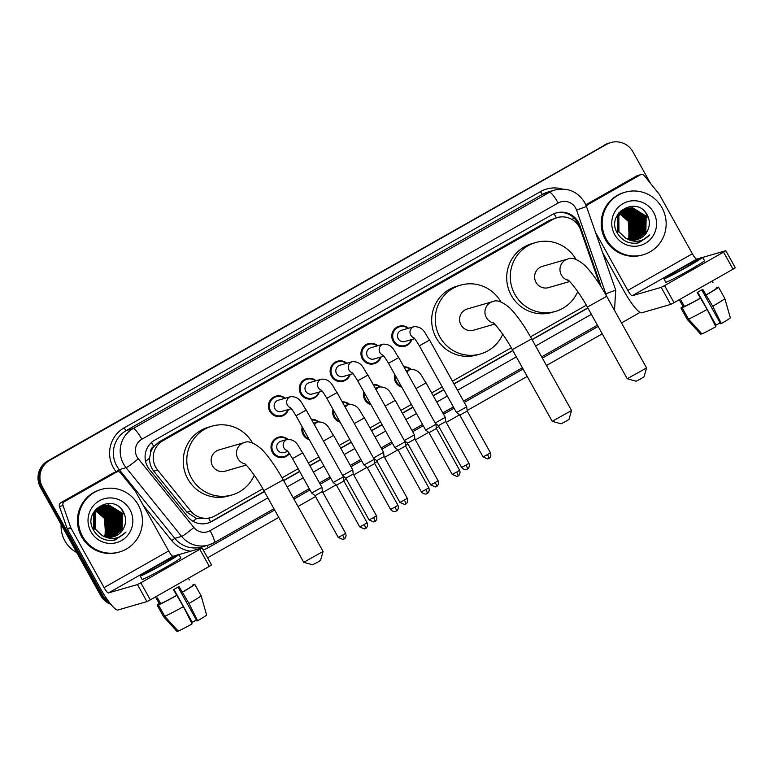 <?xml version="1.0" encoding="UTF-8"?>
<svg xmlns="http://www.w3.org/2000/svg" width="774" height="774" viewBox="0 0 774 774"><rect width="100%" height="100%" fill="white"/><g stroke="black" fill="none" stroke-linecap="round" stroke-linejoin="round"><path stroke-width="1.16" d="M401.851 387.261A10.42 10.226 -106.1 0 1 394.721 374.442M371.017 404.754A10.42 10.226 -106.1 0 1 363.886 391.934M340.192 422.256A10.42 10.226 -106.1 0 1 333.052 409.427M309.358 439.748A10.42 10.226 -106.1 0 1 302.218 426.929M289.428 453.622A10.42 10.226 -106.1 0 1 272.361 452.306A10.42 10.226 -106.1 0 1 287.783 439.284M288.46 409.494A10.42 10.226 -106.1 0 1 269.807 411.265A10.42 10.226 -106.1 0 1 285.209 398.233M319.294 391.992A10.42 10.226 -106.1 0 1 300.641 393.763A10.42 10.226 -106.1 0 1 316.044 380.731M411.797 339.505A10.42 10.226 -106.1 0 1 393.144 341.276A10.42 10.226 -106.1 0 1 408.546 328.244M380.963 356.998A10.42 10.226 -106.1 0 1 362.309 358.778A10.42 10.226 -106.1 0 1 377.712 345.736M350.129 374.5A10.42 10.226 -106.1 0 1 331.475 376.27A10.42 10.226 -106.1 0 1 346.878 363.238M599.037 283.603A19.534 19.176 73.9 0 0 598.138 279.946L580.674 230.013A19.534 19.176 73.9 0 0 553.091 219.323L162.946 440.706A19.534 19.176 73.9 0 0 157.644 470.05L190.81 511.082A19.534 19.176 73.9 0 0 215.104 515.842L262.812 488.771M150.524 452.819A19.534 19.176 -106.1 0 1 154.007 446.279L153.716 446.443A6.511 6.395 73.9 0 0 150.524 452.819L149.614 458.14C149.411 463.007 150.795 467.351 153.765 471.173L186.931 512.204L196.586 518.532L207.451 518.59L211.041 517.554M557.154 217.61L549.501 220.358L159.357 441.741L154.007 446.279M282.075 477.839L298.145 468.715M308.342 462.929L318.917 456.931M339.176 445.437L349.751 439.438M370.011 427.935L380.585 421.936M400.845 410.443L411.42 404.444M431.679 392.95L442.254 386.942M452.451 381.156L511.266 347.787M530.519 336.854L586.286 305.217M403.922 366.876A10.42 10.226 -106.1 0 1 411.12 369.304M373.087 384.368A10.42 10.226 -106.1 0 1 380.286 386.797M342.253 401.87A10.42 10.226 -106.1 0 1 349.451 404.289M311.429 419.363A10.42 10.226 -106.1 0 1 318.617 421.791M600.73 286.254A19.534 19.176 73.9 0 0 599.85 282.733L579.774 225.302A19.534 19.176 73.9 0 0 552.181 214.621L154.8 440.106A19.534 19.176 73.9 0 0 149.498 469.46L187.637 516.635A19.534 19.176 73.9 0 0 211.931 521.405L264.408 491.616M555.771 213.043A19.534 19.176 -106.1 0 1 578.817 225.582L579.281 226.917M108.911 601.814A19.534 19.176 -106.1 0 1 102.555 594.954L42.435 486.933A19.534 19.176 -106.1 0 1 49.633 460.404L606.758 144.264A19.534 19.176 -106.1 0 1 632.948 151.849L650.508 183.39M640.03 312.406L621.503 322.922M602.24 333.855L546.473 365.492M527.22 376.425L467.157 410.51M459.456 414.874L446.211 422.391M438.848 426.571L436.323 428.003M428.622 432.366L415.377 439.893M408.014 444.073L405.489 445.505M397.788 449.868L384.543 457.386M377.18 461.565L374.655 462.997M366.953 467.361L353.708 474.878M346.346 479.058L343.82 480.49M336.119 484.863L322.874 492.38M315.511 496.56L298.029 506.477M278.766 517.409L207.577 557.802M110.876 604.339A19.534 19.176 -106.1 0 1 100.649 595.506L40.519 487.485A19.534 19.176 -106.1 0 1 47.727 460.956L605.81 144.544A19.534 19.176 -106.1 0 1 609.873 142.832A19.534 19.176 -106.1 0 0 605.81 144.544L48.685 460.685L606.758 144.264M40.519 487.485L41.477 487.214A19.534 19.176 -106.1 0 1 48.685 460.685A19.534 19.176 -106.1 0 0 41.477 487.214L101.597 595.235L41.477 487.214L42.435 486.933M110.024 603.285A19.534 19.176 -106.1 0 1 101.597 595.235A19.534 19.176 -106.1 0 0 110.024 603.285M283.671 480.693L299.741 471.569M309.939 465.784L320.504 459.785M340.773 448.291L351.338 442.293M371.607 430.799L382.172 424.8M402.441 413.297L413.006 407.298M433.276 395.804L443.841 389.806M454.038 384.02L512.862 350.632M532.125 339.709L587.892 308.062M264.302 491.413L210.973 521.676A19.534 19.176 -106.1 0 1 207.384 523.243M587.776 307.858L532.009 339.505M512.756 350.438L453.922 383.817M443.734 389.603L433.159 395.601M412.9 407.095L402.325 413.093M382.066 424.597L371.491 430.596M351.232 442.089L340.657 448.088M320.397 459.582L309.823 465.59M299.625 471.376L283.555 480.49M598.979 283.236A19.534 19.176 -106.1 0 1 599.153 283.777M604.852 144.825A19.534 19.176 -106.1 0 1 608.915 143.113L610.821 142.551M585.918 205.081L588.192 204.423L640.233 174.895L636.654 175.93A3.26 3.193 -106.1 0 1 637.331 175.65L640.911 174.614A3.26 3.193 73.9 0 0 640.233 174.895M585.802 204.791L636.654 175.93M602.54 252.479L624.231 291.45A26.055 4.838 -119.6 0 0 641.665 312.812L670.671 304.414L661.18 287.367L632.174 295.755A6.511 1.209 60.4 0 1 627.82 290.414L595.516 232.384M735.242 267.785L733.055 269.188L723.555 252.131L725.809 250.718L702.676 257.403M661.18 287.367L664.566 285.606L674.057 302.663L733.055 269.188M674.057 302.663L670.671 304.414M664.566 285.606L723.555 252.131M700.073 258.148L696.735 259.116A6.511 1.209 60.4 0 1 692.382 253.775L659.293 194.332A3.26 3.193 73.9 0 0 658.974 193.868L644.287 175.688A3.26 3.193 73.9 0 0 640.911 174.614M588.192 204.423A3.26 3.193 73.9 0 0 586.595 206.871M686.238 267.175A16.283 0.706 -29.1 0 0 697.48 260.122A16.283 0.706 -29.1 0 0 680.269 268.897A16.283 0.706 -29.1 0 0 669.026 275.96A16.283 0.706 -29.1 0 0 686.238 267.175M701.776 289.902L720.623 323.774L721.358 323.561L712.719 306.262L702.744 289.35A18.886 0.822 -29.1 0 1 700.006 290.918A18.886 0.822 -29.1 0 1 697.171 292.504L707.155 309.426L715.795 326.725A16.931 0.735 -29.1 0 1 701.931 333.913L688.483 319.101L682.155 307.733L684.409 306.446L681.246 300.767A18.886 0.822 -29.1 0 1 680.056 301.105L683.219 306.794A18.886 0.822 -29.1 0 0 683.21 306.785A18.886 0.822 -29.1 0 0 683.219 306.794L680.956 308.071L687.293 319.449L700.731 334.252L701.728 333.691M720.13 322.884A13.023 0.571 -29.1 0 0 716.008 325.119L697.693 292.214M684.409 306.446A18.886 0.822 -29.1 0 0 700.335 298.193M663.908 278.804L665.804 282.22A22.146 0.968 -29.1 0 0 689.218 270.271A22.146 0.968 -29.1 0 0 704.504 260.683L702.608 257.268A22.146 0.968 -29.1 0 0 679.195 269.207A22.146 0.968 -29.1 0 0 663.908 278.804A22.146 0.968 -29.1 0 0 687.312 266.866A22.146 0.968 -29.1 0 0 702.608 257.268M717.411 287.725L716.066 288.151M717.266 287.473A21.488 0.938 -29.1 0 0 715.998 288.025M682.987 306.398A21.488 0.938 -29.1 0 0 680.936 308.052A21.488 0.938 -29.1 0 0 680.956 308.071M682.155 307.733A21.488 0.938 -29.1 0 0 700.818 298.048M696.087 329.144L687.264 319.43A21.488 0.938 -29.1 0 0 687.264 319.43A21.488 0.938 -29.1 0 0 687.293 319.449M688.483 319.101A21.488 0.938 -29.1 0 0 707.155 309.426M714.363 323.851L715.273 325.332L716.008 325.119M705.907 295.039A18.886 0.822 -29.1 0 0 716.211 288.412A18.886 0.822 -29.1 0 0 716.211 288.402L718.466 287.125A21.488 0.938 -29.1 0 1 718.495 287.144A21.488 0.938 -29.1 0 1 706.391 294.894M713.038 282.723L712.119 281.068M712.719 306.262A21.488 0.938 -29.1 0 0 724.822 298.522L718.495 287.144M721.358 323.561A16.931 0.735 -29.1 0 0 730.327 317.795L724.822 298.522M606.323 239.282A32.566 31.966 -106.1 0 1 625.111 192.213A32.566 31.966 -106.1 0 1 661.983 207.703A32.566 31.966 -106.1 0 1 643.204 254.772A32.566 31.966 -106.1 0 1 606.323 239.282M643.204 254.772L642.246 255.052A32.566 31.966 -106.1 0 1 605.374 239.563A32.566 31.966 -106.1 0 1 624.154 192.494L625.111 192.213M637.563 243.055L639.111 242.678L649.734 234.909C642.584 242.01 634.622 243.152 625.856 238.334A16.283 15.983 -106.1 0 0 647.364 231.068C649.928 225.94 649.986 220.784 647.538 215.598C637.592 194.409 605.287 213.285 617.236 232.906C621.87 240.704 628.652 244.081 637.563 243.055M653.633 212.444A22.794 22.378 -106.1 0 1 645.235 243.394A22.794 22.378 -106.1 0 1 614.672 234.551A22.794 22.378 -106.1 0 1 623.08 203.601A22.794 22.378 -106.1 0 1 653.633 212.444M636.809 239.659L645.564 232.548L645.864 216.236L632.261 207.819L627.83 208.38M636.963 239.621L645.864 232.461L646.164 216.149L632.561 207.732L627.985 208.332L618.842 215.569L618.939 231.765L625.856 238.334M636.209 239.795L644.365 232.897L644.674 216.585L631.062 208.167L626.785 208.68L617.652 215.917L617.739 232.113M636.354 239.766L644.665 232.81L644.974 216.497L631.361 208.08L627.385 208.516M635.599 239.901L643.175 233.245L643.484 216.923L629.872 208.506L626.659 208.787M635.744 239.882L643.475 233.158L643.774 216.846L630.171 208.419L626.805 208.728M634.98 239.988L641.985 233.584L642.285 217.271L628.682 208.854L626.079 209.019M635.135 239.969L642.285 233.496L642.584 217.184L628.972 208.767L626.224 208.961M634.351 240.056L640.785 233.932L641.095 217.62L627.482 209.203L625.508 209.29M634.506 240.037L641.085 233.845L641.394 217.533L627.782 209.115L625.653 209.222M633.722 240.085L639.595 234.28L639.895 217.968L626.292 209.541L624.947 209.58M633.877 240.085L639.895 234.193L640.195 217.881L626.592 209.464L625.082 209.502M633.084 240.104L638.405 234.619L638.705 218.307L624.386 209.889M633.238 240.095L638.695 234.541L639.005 218.22L624.531 209.812M632.435 240.085L637.205 234.967L637.515 218.655L623.844 210.238M632.6 240.095L637.505 234.88L637.815 218.568L623.979 210.151M631.778 240.046L636.015 235.315L636.315 219.003L623.302 210.605M631.942 240.056L636.315 235.228L636.615 218.916L623.438 210.509M631.12 239.969L634.815 235.664L635.125 219.342L622.77 211.002M631.284 239.988L635.115 235.577L635.425 219.255L622.906 210.905M630.442 239.872L633.625 236.002L633.935 219.69L622.248 211.428M630.616 239.901L633.925 235.915L634.225 219.603L622.383 211.321M629.765 239.737L632.435 236.351L632.735 220.039L621.735 211.892M629.939 239.776L632.726 236.263L633.035 219.951L621.861 211.776M629.078 239.572L631.236 236.699L631.545 220.377L621.232 212.386M629.252 239.621L631.536 236.612L631.845 220.29L621.358 212.26M628.372 239.369L630.046 237.037L630.346 220.725L620.738 212.918M628.546 239.427L630.346 236.95L630.646 220.638L620.864 212.782M627.666 239.127L628.846 237.386L629.156 221.074L620.255 213.489M627.84 239.195L629.146 237.299L629.456 220.987L620.38 213.343M627.985 208.332L618.542 215.656L618.639 231.852M627.085 208.603L626.195 208.864M626.785 208.68L617.352 216.004L617.439 232.2M626.04 208.903L618.794 212.918M625.595 209.019L618.068 213.943M625.924 209.048L624.995 209.212M625.305 209.154L620.148 211.341M624.734 209.396L623.805 209.551M624.115 209.502L623.205 209.715M619.848 214.021A16.283 15.983 -106.1 0 1 628.256 221.335L619.906 213.943M628.256 221.335L629.214 236.738M637.408 239.505L647.364 231.068M633.742 233.574L631.797 219.468L628.382 214.911M643.291 230.807L641.346 216.71L637.931 212.144M644.481 230.468L642.536 216.362L639.13 211.795M637.35 243.094L642.623 239.95M637.921 242.988L644.336 239.156M633.364 234.522L631.642 219.516L627.579 214.321M642.913 231.765L641.191 216.749L637.128 211.563M644.103 231.416L642.391 216.401L638.318 211.215M637.283 243.104L642.439 240.027M648.873 219.236L645.371 212.289M637.844 242.997L644.094 239.282M639.111 242.678L649.734 234.909M646.561 367.969L644.036 376.803L640.891 378.767L636.073 381.234L627.23 378.728L646.561 367.94L606.69 296.307L587.34 307.075L627.211 378.709M568.522 280.43A11.068 10.865 73.9 0 1 567.787 259.019L542.41 266.362A11.068 10.865 73.9 0 0 536.024 282.365A11.068 10.865 73.9 0 0 548.563 287.628L569.674 281.523M577.752 291.643A35.817 35.159 -106.1 0 1 555.442 311.409A35.817 35.159 -106.1 0 1 514.874 294.372A35.817 35.159 -106.1 0 1 535.531 242.591A35.817 35.159 -106.1 0 1 575.924 259.319M555.442 311.409L551.862 312.444A35.817 35.159 -106.1 0 1 511.295 295.407A35.817 35.159 -106.1 0 1 531.951 243.626L535.531 242.591M571.531 410.539L569.006 419.382L565.862 421.346L561.053 423.804L552.21 421.298L571.531 410.52L531.661 338.886L512.32 349.654L552.191 421.288M493.493 323A11.068 10.865 73.9 0 1 492.767 301.589L467.39 308.932A11.068 10.865 73.9 0 0 461.004 324.935A11.068 10.865 73.9 0 0 473.543 330.208L494.654 324.103M502.732 334.213A35.817 35.159 -106.1 0 1 480.422 353.979A35.817 35.159 -106.1 0 1 439.855 336.942A35.817 35.159 -106.1 0 1 460.511 285.161A35.817 35.159 -106.1 0 1 500.904 301.889M480.422 353.979L476.832 355.014A35.817 35.159 -106.1 0 1 436.275 337.977A35.817 35.159 -106.1 0 1 456.931 286.196L460.511 285.161M323.087 551.523L320.552 560.357L317.408 562.33L312.599 564.788L303.756 562.282L323.087 551.494L283.216 479.861L263.866 490.639L303.737 562.272M245.039 463.984A11.068 10.865 73.9 0 1 244.313 442.573L218.936 449.917A11.068 10.865 73.9 0 0 212.55 465.919A11.068 10.865 73.9 0 0 225.089 471.192L246.2 465.077M254.278 475.197A35.817 35.159 -106.1 0 1 231.968 494.963A35.817 35.159 -106.1 0 1 191.401 477.926A35.817 35.159 -106.1 0 1 212.057 426.145A35.817 35.159 -106.1 0 1 252.45 442.873M231.968 494.963L228.378 495.999A35.817 35.159 -106.1 0 1 187.821 478.961A35.817 35.159 -106.1 0 1 208.477 427.18L212.057 426.145M414.651 338.683L404.87 341.508A5.863 5.757 -106.1 0 1 398.233 338.722A5.863 5.757 -106.1 0 1 401.609 330.246L414.119 326.628A5.863 5.757 -106.1 0 0 413.819 337.754M411.284 339.651A9.772 9.588 -106.1 0 1 393.937 340.889A9.772 9.588 -106.1 0 1 408.024 328.389M419.344 345.794L429.589 340.086L466.741 406.834L456.496 412.542L419.344 345.794C413.19 335.684 414.1 338.538 413.471 337.425M488.8 458.518A4.238 0.784 -119.6 0 0 488.829 458.508A4.238 0.784 -119.6 0 0 487.514 454.599L490.445 452.771L467.215 411.042L459.901 415.145L456.496 412.542M383.817 356.175L374.036 359.01A5.863 5.757 -106.1 0 1 367.398 356.214A5.863 5.757 -106.1 0 1 370.775 347.749L383.285 344.13A5.863 5.757 -106.1 0 0 382.985 355.256M380.45 357.153A9.772 9.588 -106.1 0 1 363.103 358.391A9.772 9.588 -106.1 0 1 377.19 345.891M388.509 363.287L398.755 357.588L435.907 424.336L425.661 430.034L388.509 363.287C382.356 353.176 383.265 356.03 382.637 354.927M457.966 476.02A4.238 0.784 -119.6 0 0 457.995 476A4.238 0.784 -119.6 0 0 456.679 472.101L459.611 470.263L436.381 428.535L429.067 432.647L425.661 430.034M352.983 373.678L343.201 376.503A5.863 5.757 -106.1 0 1 336.564 373.716A5.863 5.757 -106.1 0 1 339.941 365.241L352.451 361.622A5.863 5.757 -106.1 0 0 352.151 372.749M349.616 374.645A9.772 9.588 -106.1 0 1 332.269 375.883A9.772 9.588 -106.1 0 1 346.355 363.383M357.675 380.789L367.921 375.08L405.073 441.828L394.827 447.536L357.675 380.789C351.522 370.678 352.431 373.532 351.802 372.42M425.845 489.594L428.777 487.755L405.547 446.027L398.146 450.149L421.375 491.877C424.22 495.437 427.664 493.435 426.832 493.667L427.161 493.502A4.238 0.784 -119.6 0 0 427.161 493.502A4.238 0.784 -119.6 0 0 425.845 489.594L421.375 491.877M322.148 391.17L312.367 393.995A5.863 5.757 -106.1 0 1 305.73 391.209A5.863 5.757 -106.1 0 1 309.107 382.743L321.616 379.115A5.863 5.757 -106.1 0 0 321.316 390.251M318.782 392.147A9.772 9.588 -106.1 0 1 301.434 393.386A9.772 9.588 -106.1 0 1 315.521 380.885M326.841 398.281L337.087 392.582L374.239 459.33L363.993 465.029L326.841 398.281C320.688 388.171 321.597 391.025 320.968 389.922M396.298 511.014A4.238 0.784 -119.6 0 0 396.327 510.995A4.238 0.784 -119.6 0 0 395.011 507.086L397.942 505.258L374.713 463.529L367.398 467.641L363.993 465.029M291.314 408.672L281.533 411.497A5.863 5.757 -106.1 0 1 274.896 408.711A5.863 5.757 -106.1 0 1 278.272 400.235L290.782 396.617A5.863 5.757 -106.1 0 0 290.492 407.743M287.947 409.639A9.772 9.588 -106.1 0 1 270.6 410.878A9.772 9.588 -106.1 0 1 284.687 398.378M296.007 415.773L306.252 410.075L343.404 476.823L333.159 482.521L296.007 415.773C289.853 405.663 290.763 408.527 290.134 407.414M367.108 522.75C368.637 527.007 365.144 528.903 365.763 528.323L365.492 528.497A4.238 0.784 -119.6 0 0 365.492 528.497A4.238 0.784 -119.6 0 0 364.186 524.588L367.108 522.75L343.879 481.022L336.564 485.134L333.159 482.521M401.271 386.216A9.772 9.588 -106.1 0 1 395.359 375.584M404.251 367.457A9.772 9.588 -106.1 0 1 410.588 369.43A5.863 5.757 -106.1 0 0 407.047 372.478M467.322 469.025A4.238 0.784 -119.6 0 0 467.351 469.005A4.238 0.784 -119.6 0 0 466.035 465.106L468.957 463.268L445.737 421.54L438.413 425.652L435.317 423.281M415.996 388.567L426.077 382.888L445.263 417.341L435.172 423.01M370.436 403.709A9.772 9.588 -106.1 0 1 364.525 393.076M373.416 384.949A9.772 9.588 -106.1 0 1 379.753 386.932M436.488 486.517A4.238 0.784 -119.6 0 0 436.517 486.507A4.238 0.784 -119.6 0 0 435.201 482.599L438.123 480.76L414.903 439.042L407.579 443.144L404.483 440.774M385.162 406.06L395.243 400.381L414.429 434.833L404.338 440.512M339.602 421.211A9.772 9.588 -106.1 0 1 333.691 410.578M342.582 402.451A9.772 9.588 -106.1 0 1 348.919 404.425A5.863 5.757 -106.1 0 0 345.378 407.472M407.288 498.262C408.827 502.519 405.334 504.416 405.953 503.835L405.682 504A4.238 0.784 -119.6 0 0 405.682 504A4.238 0.784 -119.6 0 0 404.367 500.101L407.288 498.262L384.068 456.534L376.667 460.646M354.328 423.552L364.409 417.873L383.594 452.335L373.503 458.005M308.768 438.703A9.772 9.588 -106.1 0 1 302.857 428.07M311.748 419.943A9.772 9.588 -106.1 0 1 318.085 421.927M374.819 521.512A4.238 0.784 -119.6 0 0 374.848 521.502A4.238 0.784 -119.6 0 0 373.532 517.593L376.454 515.755L353.234 474.027L345.91 478.139L342.814 475.768M323.493 441.054L333.575 435.375L352.76 469.828L342.669 475.507M287.802 451.465L284.087 452.538A5.863 5.757 -106.1 0 1 277.45 449.752A5.863 5.757 -106.1 0 1 280.836 441.277L287.28 439.409A5.863 5.757 -106.1 0 0 286.98 450.536M292.504 458.576L302.75 452.867L321.926 487.33L311.68 493.028L292.504 458.576C286.351 448.465 287.26 451.319 286.632 450.207M289.128 453.196A9.772 9.588 -106.1 0 1 273.154 451.919A9.772 9.588 -106.1 0 1 287.251 439.419M345.62 533.257C347.158 537.514 343.666 539.41 344.285 538.83L344.014 538.994A4.238 0.784 -119.6 0 0 344.014 538.994A4.238 0.784 -119.6 0 0 342.698 535.086L345.62 533.257L322.4 491.529L315.076 495.641L311.68 493.028M64.465 501.61A3.26 3.193 73.9 0 0 63.033 505.519L70.763 527.636A3.26 3.193 73.9 0 0 70.995 528.158L67.415 529.193A3.26 3.193 -106.1 0 1 67.183 528.671L59.443 506.554A3.26 3.193 -106.1 0 1 60.885 502.645L64.465 501.61L116.506 472.082L112.927 473.117A3.26 3.193 -106.1 0 1 113.604 472.837L117.184 471.801A3.26 3.193 73.9 0 0 116.506 472.082M60.885 502.645L112.927 473.117M67.415 529.193L100.504 588.637A26.055 4.838 -119.6 0 0 117.938 609.999L146.944 601.601L137.453 584.554L108.447 592.942A6.511 1.209 60.4 0 1 104.084 587.601L70.995 528.158M211.505 564.972L209.319 566.375L199.827 549.317L202.072 547.915L178.949 554.59M137.453 584.554L140.829 582.803L150.32 599.85L209.319 566.375M150.32 599.85L146.944 601.601M140.829 582.803L199.827 549.317M176.346 555.345L173.008 556.303A6.511 1.209 60.4 0 1 168.645 550.962L135.556 491.519A3.26 3.193 73.9 0 0 135.247 491.055L120.55 472.875A3.26 3.193 73.9 0 0 117.184 471.801M162.511 564.362A16.283 0.706 -29.1 0 0 173.753 557.309A16.283 0.706 -29.1 0 0 156.542 566.084A16.283 0.706 -29.1 0 0 145.299 573.147A16.283 0.706 -29.1 0 0 162.511 564.362M178.039 587.089L196.896 620.971L197.631 620.758L188.982 603.449L179.007 586.537A18.886 0.822 -29.1 0 1 176.278 588.105A18.886 0.822 -29.1 0 1 173.444 589.691L183.419 606.613L192.068 623.912A16.931 0.735 -29.1 0 1 178.194 631.1L164.746 616.288L158.418 604.92L160.673 603.633L157.509 597.954A18.886 0.822 -29.1 0 1 156.319 598.292L159.483 603.981A18.886 0.822 -29.1 0 0 159.473 603.972A18.886 0.822 -29.1 0 0 159.483 603.981L157.228 605.258L163.556 616.636A21.488 0.938 -29.1 0 0 163.556 616.636L177.004 631.449L178.001 630.878M196.393 620.071A13.023 0.571 -29.1 0 0 192.271 622.306L173.957 589.401M160.673 603.633A18.886 0.822 -29.1 0 0 176.607 595.38M140.181 575.991L142.077 579.407A22.146 0.968 -29.1 0 0 165.481 567.458A22.146 0.968 -29.1 0 0 180.768 557.87L178.871 554.455A22.146 0.968 -29.1 0 0 155.468 566.404A22.146 0.968 -29.1 0 0 140.181 575.991A22.146 0.968 -29.1 0 0 163.585 564.053A22.146 0.968 -29.1 0 0 178.871 554.455M193.674 584.912L192.339 585.337M193.539 584.66A21.488 0.938 -29.1 0 0 192.262 585.212M159.26 603.585A21.488 0.938 -29.1 0 0 157.199 605.239A21.488 0.938 -29.1 0 0 157.228 605.258M158.418 604.92A21.488 0.938 -29.1 0 0 177.091 595.245M157.199 605.239L163.527 616.607A21.488 0.938 -29.1 0 0 163.537 616.617L172.35 626.33M164.746 616.288A21.488 0.938 -29.1 0 0 183.419 606.613M190.627 621.038L191.536 622.519L192.271 622.306M182.171 592.226A18.886 0.822 -29.1 0 0 192.484 585.599A18.886 0.822 -29.1 0 0 192.474 585.589L194.729 584.312A21.488 0.938 -29.1 0 1 194.758 584.331A21.488 0.938 -29.1 0 1 182.654 592.081M189.311 579.91L188.392 578.255M188.982 603.449A21.488 0.938 -29.1 0 0 201.095 595.719A21.488 0.938 -29.1 0 0 201.085 595.709L194.758 584.331M197.631 620.758A16.931 0.735 -29.1 0 0 206.6 614.982L201.095 595.719M76.713 552.52A29.306 28.773 -106.1 0 1 64.842 540.832A29.306 28.773 -106.1 0 1 61.136 524.52M82.595 536.479A32.566 31.966 -106.1 0 1 101.375 489.4A32.566 31.966 -106.1 0 1 138.256 504.89A32.566 31.966 -106.1 0 1 119.477 551.968A32.566 31.966 -106.1 0 1 82.595 536.479M119.477 551.968L118.519 552.239A32.566 31.966 -106.1 0 1 81.638 536.75A32.566 31.966 -106.1 0 1 100.417 489.681L101.375 489.4M113.836 540.242L115.384 539.865L125.998 532.096C118.848 539.197 110.885 540.339 102.12 535.521A16.283 15.983 -106.1 0 0 123.637 528.255C126.201 523.127 126.259 517.97 123.811 512.785C113.855 491.596 81.56 510.482 93.499 530.093C98.143 537.891 104.916 541.278 113.836 540.242M129.906 509.631A22.794 22.378 -106.1 0 1 121.499 540.581A22.794 22.378 -106.1 0 1 90.945 531.738A22.794 22.378 -106.1 0 1 99.353 500.788A22.794 22.378 -106.1 0 1 129.906 509.631M113.081 536.846L121.828 529.735L122.137 513.423L108.524 505.006L104.103 505.567M113.227 536.808L122.128 529.658L122.437 513.336L108.824 504.919L104.248 505.519L95.105 512.756L95.202 528.961L102.12 535.521M112.472 536.982L120.638 530.084L120.938 513.772L107.334 505.354L103.058 505.867L93.915 513.104L94.012 529.3M112.627 536.953L120.938 529.996L121.237 513.684L107.634 505.267L103.658 505.703M111.862 537.088L119.448 530.432L119.747 514.12L106.135 505.693L102.923 505.973M112.017 537.069L119.738 530.345L120.047 514.033L106.435 505.616L103.068 505.915M111.243 537.175L118.248 530.78L118.557 514.458L104.945 506.041L102.342 506.206M111.398 537.156L118.548 530.693L118.857 514.371L105.245 505.954L102.487 506.148M110.624 537.243L117.058 531.119L117.358 514.807L103.755 506.389L101.771 506.477M110.779 537.224L117.358 531.032L117.658 514.72L104.055 506.302L101.916 506.409M109.985 537.272L115.858 531.467L116.168 515.155L102.555 506.738L101.21 506.767M110.15 537.272L116.158 531.38L116.468 515.068L102.855 506.651L101.355 506.689M109.347 537.291L114.668 531.815L114.978 515.494L100.659 507.076M109.511 537.291L114.968 531.728L115.268 515.407L100.794 506.999M108.699 537.272L113.478 532.154L113.778 515.842L100.107 507.425M108.863 537.282L113.768 532.067L114.078 515.755L100.243 507.338M108.05 537.233L112.278 532.502L112.588 516.19L99.575 507.792M108.215 537.243L112.578 532.415L112.888 516.103L99.711 507.696M107.383 537.156L111.088 532.851L111.388 516.529L99.043 508.189M107.547 537.185L111.388 532.764L111.688 516.452L99.169 508.092M106.715 537.059L109.889 533.189L110.198 516.877L98.521 508.624M106.88 537.088L110.189 533.102L110.498 516.79L98.646 508.508M106.038 536.924L108.699 533.538L109.008 517.226L98.008 509.079M106.202 536.962L108.999 533.45L109.298 517.138L98.134 508.963M105.341 536.759L107.509 533.886L107.809 517.574L97.505 509.573M105.516 536.808L107.809 533.799L108.108 517.487L97.63 509.447M104.645 536.556L106.309 534.224L106.619 517.912L97.011 510.105M104.819 536.614L106.609 534.147L106.918 517.825L97.127 509.969M103.929 536.314L105.119 534.573L105.419 518.261L96.527 510.676M104.113 536.382L105.419 534.486L105.719 518.174L96.644 510.53M104.248 505.519L94.815 512.843L94.902 529.048M103.058 505.867L93.615 513.191L93.712 529.387M102.768 506.002L94.331 511.13M101.858 506.215L95.057 510.105M102.187 506.235L101.268 506.399M101.578 506.351L96.421 508.528M101.617 506.496L100.678 506.602M100.378 506.689L99.478 506.902M99.778 506.825L98.879 507.086M100.639 507.009L100.156 507.038M96.121 511.208A16.283 15.983 -106.1 0 1 104.529 518.522L96.17 511.13M104.529 518.522L105.477 533.925M113.672 536.692L123.637 528.255M110.005 530.761L108.06 516.655L104.654 512.098M119.554 527.994L117.609 513.897L114.204 509.331M120.754 527.655L118.809 513.549L115.394 508.992M113.614 540.281L118.896 537.137M114.194 540.175L120.609 536.343M109.627 531.709L107.915 516.703L103.842 511.508M119.177 528.952L117.464 513.936L113.401 508.75M120.376 528.603L118.654 513.597L114.591 508.402M113.546 540.291L118.703 537.214M125.136 516.422L121.634 509.476M114.117 540.184L120.367 536.469M115.268 539.904L125.998 532.096M145.58 461.352A19.534 1.471 -39 0 0 149.614 458.14M556.371 217.833A19.534 3.628 -119.6 0 0 553.961 213.73M559.36 217.117A6.511 6.395 73.9 0 0 556.912 217.678M210.547 521.908A19.534 3.628 -119.6 0 0 208.651 518.241M571.734 219.323L574.385 218.374M193.084 521.289A19.534 1.471 -39 0 0 196.586 518.532M153.716 446.443A19.534 3.628 -119.6 0 0 151.433 442.544M549.501 220.358L553.091 219.323M186.931 512.204L190.81 511.082M153.765 471.173L157.644 470.05M159.357 441.741L162.946 440.706M606.323 295.649A13.023 12.79 73.9 0 0 605.81 293.762L576.562 210.112A13.023 12.79 73.9 0 0 558.17 202.991L141.855 439.226A13.023 12.79 73.9 0 0 138.323 458.788L193.877 527.51A13.023 12.79 73.9 0 0 210.064 530.683L267.891 497.876M193.877 527.51A13.023 0.977 -39 0 1 181.619 536.401L126.065 467.68A26.055 25.571 -106.1 0 1 123.53 463.916A26.055 25.571 -106.1 0 1 133.138 428.544L549.453 192.31A26.055 25.571 -106.1 0 1 554.871 190.027L548.069 192A26.055 25.571 73.9 0 0 542.651 194.284L126.336 430.518A26.055 25.571 73.9 0 0 116.729 465.89A26.055 25.571 73.9 0 0 119.264 469.644L174.818 538.365A26.055 25.571 73.9 0 0 201.782 546.995L208.593 545.031A26.055 25.571 -106.1 0 1 181.619 536.401L174.818 538.365L171.76 540.591L143.229 505.296M116.342 472.043L116.206 471.869A29.306 28.773 -106.1 0 1 124.159 427.848L540.475 191.613A3.26 0.61 -119.6 0 0 542.651 194.284L549.453 192.31A13.023 2.419 60.4 0 1 558.17 202.991M116.206 471.869L119.264 469.644L126.065 467.68A13.023 0.977 -39 0 0 138.323 458.788M540.475 191.613A29.306 28.773 -106.1 0 1 562.234 189.02M598.128 326.464L542.361 358.101M523.108 369.034L464.274 402.412M454.086 408.198L443.512 414.196M423.252 425.7L412.677 431.699M392.418 443.192L381.843 449.191M361.584 460.685L351.009 466.693M330.75 478.187L320.175 484.185M309.977 489.971L293.907 499.085M274.654 510.018L208.187 547.731A29.306 28.773 -106.1 0 1 203.214 549.956M190.685 551.194A29.306 28.773 -106.1 0 1 171.76 540.591M49.633 460.404L47.727 460.956M102.555 594.954L100.649 595.506M141.855 439.226A13.023 2.419 60.4 0 0 133.138 428.544L126.336 430.518A3.26 0.61 -119.6 0 1 124.159 427.848M214.011 542.748A26.055 25.571 -106.1 0 1 208.593 545.031L214.108 542.709A13.023 2.419 60.4 0 1 214.011 542.748M287.154 486.943L303.224 477.829M313.412 472.043L323.987 466.045M344.246 454.541L354.821 448.543M375.08 437.049L385.655 431.05M405.915 419.547L416.489 413.548M436.749 402.054L447.324 396.056M457.521 390.27L516.345 356.891M535.608 345.959L591.375 314.321M207.171 545.438A3.26 0.61 -119.6 0 0 208.187 547.731M210.064 530.683A13.023 2.419 60.4 0 1 214.108 542.709L273.948 508.75M605.81 293.762L615.717 290.153L586.469 206.503L576.562 210.112M578.817 225.582L579.774 225.302M598.941 282.994L599.85 282.733M210.973 521.676L211.931 521.405M632.174 295.755L696.735 259.116M627.82 290.414L692.382 253.775M487.514 454.599L483.044 456.883L459.814 415.154M456.679 472.101L452.209 474.385L428.98 432.656M395.011 507.086L390.541 509.369L367.311 467.641M364.186 524.588L359.707 526.871L336.477 485.143M466.035 465.106L461.565 467.39L438.336 425.661M376.212 389.98A5.863 5.757 -106.1 0 1 379.782 386.923C389.854 386.99 390.57 394.314 395.243 400.381M435.201 482.599L430.731 484.882L407.501 443.154M404.367 500.101L399.897 502.384L376.667 460.656L373.649 458.276M314.544 424.965A5.863 5.757 -106.1 0 1 318.114 421.917C328.186 421.985 328.902 429.309 333.575 435.375M373.532 517.593L369.063 519.876L345.833 478.148M342.698 535.086L338.228 537.369L314.999 495.641M108.447 592.942L173.008 556.303M104.084 587.601L168.645 550.962M67.183 528.671L70.763 527.636M63.033 505.519L59.443 506.554M586.469 206.503L584.622 202.401C577.53 191.362 567.613 187.24 554.871 190.027M293.211 497.817L309.271 488.704M319.469 482.918L330.043 476.919M350.303 465.426L360.877 459.427M381.137 447.923L391.712 441.925M411.971 430.431L422.546 424.433M442.805 412.929L453.38 406.931M463.578 401.145L522.402 367.766M541.655 356.843L597.422 325.196M614.508 310.364L615.717 290.153M735.3 267.775L725.809 250.718M683.21 306.785L679.272 299.712M687.264 319.42L680.936 308.052M567.787 259.019C571.831 256.997 577.578 259.184 585.028 265.559C592.033 272.767 599.25 283.013 606.69 296.307M567.797 279.849C569.529 280.411 580.248 293.704 587.34 307.075M492.767 301.589C496.802 299.567 502.549 301.754 509.998 308.139C517.003 315.337 524.221 325.593 531.661 338.886M492.767 322.419C494.499 322.981 505.219 336.284 512.32 349.654M244.313 442.573C248.348 440.551 254.095 442.738 261.554 449.123C268.549 456.321 275.776 466.577 283.216 479.861M244.313 463.403C246.045 463.965 256.765 477.258 263.866 490.639M490.445 452.771C491.974 457.018 488.481 458.924 489.1 458.343L487.697 458.953L483.044 456.883M429.589 340.086C424.907 334.02 424.191 326.705 414.119 326.628M399.568 326.773L395.911 327.828M405.005 345.543L401.338 346.597M467.215 411.042L466.741 406.834M459.611 470.263C461.14 474.52 457.647 476.416 458.266 475.836L456.863 476.445L452.209 474.385M398.755 357.588C394.072 351.522 393.356 344.198 383.285 344.13M368.734 344.266L365.076 345.33M374.171 363.035L370.504 364.099M436.381 428.535L435.907 424.336M428.777 487.755C430.305 492.012 426.813 493.918 427.432 493.338L427.161 493.502M367.921 375.08C363.238 369.014 362.522 361.69 352.451 361.622M337.899 361.768L334.242 362.822M398.155 450.149L394.827 447.536M343.337 380.537L339.68 381.592M405.547 446.037L405.073 441.828M397.942 505.258C399.471 509.515 395.978 511.411 396.598 510.83L395.998 511.169C396.83 510.927 393.386 512.939 390.541 509.369M337.087 392.582C332.404 386.507 331.688 379.192 321.616 379.115M307.065 379.26L303.408 380.315M312.502 398.029L308.845 399.084M374.713 463.529L374.239 459.33M306.252 410.075C301.57 404.009 300.854 396.685 290.782 396.617M276.231 396.762L272.574 397.817M281.668 415.522L278.011 416.586M343.879 481.022L343.404 476.823M359.707 526.871L364.361 528.932L365.492 528.497M468.957 463.268C470.495 467.525 467.003 469.421 467.622 468.841L467.012 469.179C467.854 468.947 464.41 470.95 461.565 467.39M426.077 382.888C421.404 376.812 420.688 369.498 410.617 369.421L406.079 370.736M445.737 421.54L445.263 417.341M438.123 480.76C439.661 485.017 436.168 486.923 436.788 486.343L435.385 486.943L430.731 484.882M375.245 388.238L379.782 386.923M414.903 439.042L414.429 434.833M364.409 417.873C359.736 411.807 359.02 404.492 348.948 404.415L344.411 405.731M384.068 456.534L383.594 452.335M399.897 502.384L404.55 504.445L405.682 504M376.454 515.755C377.993 520.012 374.5 521.908 375.119 521.337L373.716 521.937L369.063 519.876M313.576 423.223L318.114 421.917M353.234 474.036L352.76 469.828M302.75 452.867C298.067 446.801 297.351 439.477 287.28 439.409M278.795 437.794L275.138 438.858M322.4 491.529L321.926 487.33M284.222 456.563L280.565 457.627M338.228 537.369L342.882 539.439L344.014 538.994M211.563 564.962L202.072 547.915M159.473 603.972L155.535 596.899"/></g></svg>
